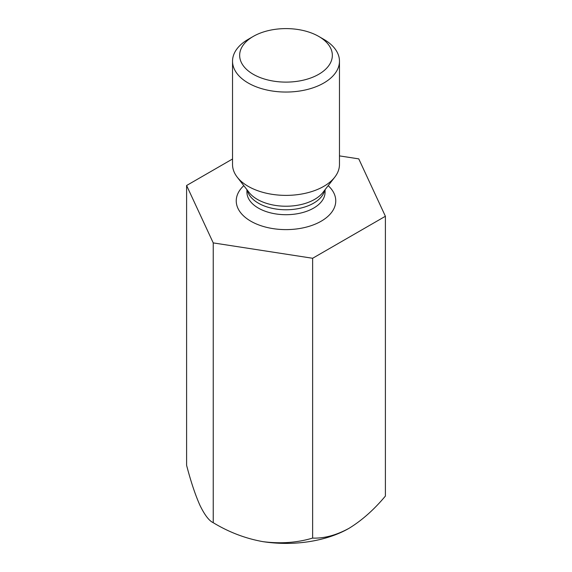 <?xml version="1.0" encoding="UTF-8"?>
<svg xmlns="http://www.w3.org/2000/svg" width="572" height="572" viewBox="0 0 572 572"><rect width="100%" height="100%" fill="white"/><g stroke="black" fill="none" stroke-linecap="round" stroke-linejoin="round"><path stroke-width="0.86" d="M232.532 158.995L186.601 185.507L213.234 242.9L312.634 258.272L385.399 216.266L358.766 158.873L339.468 155.891M385.399 216.266L385.399 496.067C374.009 509.695 361.883 520.448 349.013 528.328C336.157 535.299 324.031 538.545 312.634 538.08C297.161 542.721 280.595 543.908 262.934 541.648C245.481 538.517 228.914 532.203 213.234 522.701C209.087 520.806 204.647 514.993 199.921 505.262C195.238 494.759 190.805 481.438 186.601 465.315L186.601 185.507M213.234 242.9L213.234 522.701M312.634 258.272L312.634 538.08M262.934 541.648A89.118 51.451 0 0 0 349.013 528.328M339.468 61.175L339.468 164.5A53.468 30.874 180 0 1 334.813 177.105A53.468 30.874 180 0 1 248.191 186.336A53.468 30.874 180 0 1 237.187 177.105A53.468 30.874 180 0 1 232.532 164.5L232.532 61.175A53.468 30.874 -0 0 0 248.191 83.004A53.468 30.874 -0 0 0 306.463 89.697A53.468 30.874 -0 0 0 339.468 61.175A53.468 30.874 -0 0 0 323.809 39.346L318.768 36.436A46.339 26.755 -0 0 0 253.232 36.436A46.339 26.755 -0 0 0 253.232 74.274A46.339 26.755 -0 0 0 318.768 74.274A46.339 26.755 -0 0 0 318.768 36.436M253.232 36.436L248.191 39.346A53.468 30.874 -0 0 0 232.532 61.175M243.808 185.657A49.757 28.729 0 0 0 250.815 221.2A49.757 28.729 0 0 0 316.981 223.366A49.757 28.729 0 0 0 328.192 185.657M324.746 190.104A39.068 22.551 180 0 1 286 209.774A39.068 22.551 180 0 1 247.254 190.104M246.932 189.69L246.932 192.156A39.068 22.551 0 0 0 258.38 208.101A39.068 22.551 0 0 0 300.951 212.991A39.068 22.551 0 0 0 325.068 192.156L325.068 189.69M237.187 177.105L249.035 192.399A40.498 23.381 -0 0 0 257.364 199.385A40.498 23.381 -0 0 0 322.965 192.399L334.813 177.105"/></g></svg>

